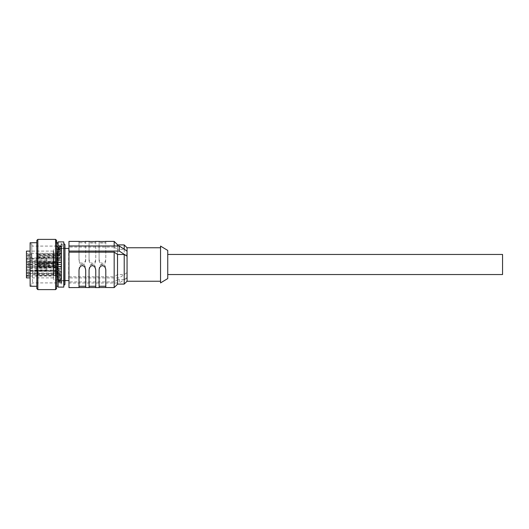 <?xml version="1.0" encoding="UTF-8"?>
<svg xmlns="http://www.w3.org/2000/svg" width="529" height="529" viewBox="0 0 529 529"><rect width="100%" height="100%" fill="white"/><g stroke="black" fill="none" stroke-linecap="round" stroke-linejoin="round"><path stroke-width="0.4" stroke-dasharray="2.65 1.98" d="M117.517 245.985L117.517 249.291L114.171 247.083L114.171 245.985M114.171 241.396L114.171 276.832L117.517 274.624L117.517 244.748M117.517 249.291L117.517 274.518L124.216 274.518L126.729 272.852L127.059 275.391L127.059 247.757M124.216 244.914L124.216 274.518M126.729 256.148L126.729 251.063L124.216 249.397L117.517 249.397M127.059 256.148L126.729 251.063M160.538 277.209L160.538 247.757L160.538 277.209M127.059 281.243L127.059 275.391L127.059 277.937L119.25 283.015L119.25 277.93L68.968 277.93L68.968 276.832L114.171 276.832M126.729 272.852L119.25 277.93M127.059 272.852L126.729 277.937L124.216 279.603L124.216 284.086M68.968 277.93L68.968 283.015L119.25 283.015M68.968 276.832L68.968 241.396M68.968 245.985L68.968 247.083L68.968 245.985M68.968 287.604L68.968 283.015M68.968 276.634L68.968 248.518L68.968 276.634M114.171 247.083L68.968 247.083M89.057 241.495L89.057 260.189L89.057 241.495L89.487 241.396M95.326 241.396L95.756 241.495L95.756 258.926C95.425 264.698 89.388 264.698 89.057 258.926M99.102 241.495L99.102 260.189L99.102 241.495L99.531 241.396M105.37 241.396L105.8 241.495L105.8 258.926C105.469 264.698 99.432 264.698 99.102 258.926M85.281 241.396L85.711 241.495L85.711 258.926C85.381 264.698 79.343 264.698 79.013 258.926L79.013 260.189C79.324 266.292 85.407 266.285 85.711 260.189L85.711 242.758L79.013 242.758L79.013 241.495L79.443 241.396M79.013 241.495L79.013 258.926M124.216 279.603L117.517 279.603L117.517 284.086L117.517 254.376M117.517 284.252L117.517 279.603M117.517 279.709L114.171 281.917L114.171 287.604M114.171 281.917L68.968 281.917M99.102 270.074L99.102 268.811C99.412 262.708 105.496 262.715 105.8 268.811L105.8 286.242L99.102 286.242L99.102 287.505M105.8 268.811L105.8 270.074M105.8 287.505L105.8 286.242M99.102 268.811L99.102 286.242M89.057 270.074L89.057 268.811C89.467 265.829 90.585 264.275 92.41 264.163C94.228 264.282 95.346 265.829 95.756 268.811L95.756 286.242L89.057 286.242L89.057 287.505M95.756 268.811L95.756 270.074M95.756 287.505L95.756 286.242M89.057 268.811L89.057 286.242M79.013 270.074L79.013 268.811C79.423 265.829 80.54 264.275 82.365 264.163C84.184 264.282 85.301 265.829 85.711 268.811L85.711 286.242L79.013 286.242L79.013 287.505M85.711 268.811L85.711 270.074M85.711 287.505L85.711 286.242M79.013 268.811L79.013 286.242M127.059 277.937L126.729 277.937M92.41 243.049L89.057 242.758L95.663 242.738L92.41 243.049M95.756 241.495L95.756 258.926M89.057 260.189C89.368 266.292 95.451 266.292 95.756 260.189M102.454 243.049L99.102 242.758L105.707 242.738L102.454 243.049M105.8 241.495L105.8 258.926M99.102 260.189C99.412 266.292 105.496 266.292 105.8 260.189M85.711 260.189L85.711 258.926M85.711 241.495L85.711 242.758L79.013 242.758L79.013 260.189M57.588 262.1L57.588 251.943L57.588 267.013L61.602 266.9L61.602 280.826L61.602 278.446L57.588 278.446L57.588 280.826L57.588 279.464L61.602 279.464L61.602 281.957L61.602 280.039L57.588 280.039L57.588 281.957L57.588 280.469L61.602 280.469L61.602 282.076L61.602 280.568L57.588 280.568L57.588 282.076L57.588 280.39L61.602 280.39L61.602 281.435L61.602 279.543L61.602 280.324L57.588 280.006L57.588 281.435L57.588 279.226L61.602 279.226L61.602 277.341L61.602 278.664L57.588 278.386L57.588 279.636L57.588 277.064L61.602 277.064L61.602 274.26L61.602 276.039L57.588 275.821L57.588 274.042L61.602 274.26L61.602 270.511L61.602 272.627L57.588 272.481L57.588 270.365L61.602 270.511L61.602 266.358L61.602 268.659L57.588 268.6L57.588 266.299L61.602 266.358L61.602 261.987L61.602 264.44L57.588 264.44L57.588 261.987L61.602 262.073L61.602 264.44M61.602 278.578L57.588 278.578L57.588 277.434L61.602 277.434M57.588 277.434L57.588 278.446M61.602 278.446L61.602 279.464M57.588 279.464L57.588 280.039M61.602 280.039L61.602 280.469M57.588 280.469L64.955 280.568M57.588 280.39L57.588 280.006M61.602 280.006L61.602 279.226M57.588 279.226L57.588 278.386M61.602 278.386L61.602 277.064L57.588 277.057L57.588 275.821M61.602 275.821L61.602 274.042M57.588 274.042L57.588 272.481M61.602 272.481L61.602 270.365M57.588 270.365L57.588 268.6M61.602 268.6L61.602 266.299M57.588 266.299L57.588 264.44M61.602 266.9L61.602 248.094L62.277 248.418L61.602 248.901L61.602 260.281L57.588 260.281M61.602 260.281L61.602 262.073M57.588 258.073L61.602 258.073M61.602 256.413L61.602 253.622L61.602 256.413L57.588 256.413M57.588 254.475L61.602 254.475M57.588 266.9L57.588 246.924L57.588 251.936L61.602 251.936L61.602 249.364L61.602 253.093L57.588 253.093M61.602 253.093L61.602 250.422L61.602 251.943L57.588 251.943L57.588 277.057L57.172 277.057L57.172 251.943L57.172 277.057L57.588 278.314L61.602 278.307M61.602 248.961L61.106 248.954L61.106 284.589L61.106 244.411L61.106 247.479L61.602 247.479L61.602 248.961L61.602 247.479M57.588 248.531L61.602 248.531M64.955 248.432L57.588 248.432L61.602 248.61L61.602 246.924L61.602 248.901M57.588 248.61L61.602 248.61M61.602 248.994L61.602 247.565L61.602 248.994L57.588 248.994M57.588 249.774L61.602 249.774M61.602 250.614L57.588 250.614M61.602 253.179L61.602 254.958L61.602 252.194L61.602 253.179L57.588 253.179M57.588 254.958L61.602 254.958M61.602 256.519L61.602 258.635L61.602 255.864L61.602 256.519L57.588 256.519M57.588 258.635L61.602 258.635M61.602 260.4L61.602 262.701L61.602 260.123L57.588 260.4M57.588 262.701L61.602 262.701M61.602 264.56L57.588 264.56M61.602 268.719L57.588 268.719M57.588 270.927L61.602 270.927M61.602 272.587L57.588 272.587M57.588 274.525L61.602 274.525M61.602 275.907L57.588 275.907M57.588 251.566L61.602 251.566M56.246 240.543L56.246 246.448L61.602 246.17L61.602 250.554L57.588 250.554M61.602 250.554L61.602 248.174L57.588 248.174M57.588 249.536L61.602 249.536M61.106 247.479L61.106 248.954L57.588 248.961M58.091 244.451L57.919 284.589L57.919 244.411L58.091 284.589L58.091 245.542L58.091 248.954L58.091 246.653L61.106 246.726M61.106 268.633L61.106 243.571L61.106 268.633M61.271 268.633L61.271 244.55L62.277 243.988L61.271 243.571L61.271 268.633M61.271 244.55L61.106 245.416M61.106 244.477L61.271 284.589L61.271 245.377M61.271 244.484L61.271 243.664M61.106 245.787L58.091 245.555L58.091 246.653M64.955 248.094L64.955 280.906L64.955 248.094L61.602 248.094L61.602 246.924L59.261 247.288L56.246 246.448M58.091 287.102L58.091 241.898M63.784 287.102L63.784 241.898M63.784 260.367L63.784 285.429L63.784 260.367M63.949 243.571L63.949 285.429M64.955 244.577L64.955 284.423M61.602 246.17L61.602 282.916L61.602 246.917L57.588 246.924M61.602 250.422L57.588 250.422M57.588 278.578L57.588 277.057M57.588 252.194L61.602 252.194M61.602 253.98L57.588 253.98M57.588 255.864L61.602 255.864M61.602 257.98L57.588 257.98M57.588 260.123L61.602 260.123M61.602 262.424L57.588 262.424M57.588 268.877L61.602 268.877M61.602 266.576L57.588 266.576M57.588 264.679L61.602 264.679M61.602 267.013L57.588 267.013M57.588 269.221L61.602 269.221M61.602 271.43L57.588 271.43M57.588 273.44L61.602 273.44M61.602 275.378L57.588 275.378M57.588 279.808L61.602 279.808M61.602 280.826L57.588 280.826M57.588 281.521L61.602 281.521M61.602 281.957L57.588 281.957M57.588 282.076L61.602 282.076M61.602 281.897L57.588 281.897M57.588 281.435L61.602 281.435M61.602 280.654L57.588 280.654M57.588 279.636L61.602 279.636M57.588 276.806L61.602 276.806M61.602 275.02L57.588 275.02M57.588 273.136L61.602 273.136M61.602 271.02L57.588 271.02M57.588 264.321L61.602 264.321M61.602 261.987L57.588 261.987M57.588 259.779L61.602 259.779M61.602 257.57L57.588 257.57M57.588 255.56L61.602 255.56M61.602 253.622L57.588 253.622M57.588 249.192L61.602 249.192M57.588 247.479L58.091 247.479M58.091 247.063L61.106 247.063M61.602 247.043L57.588 247.043M57.919 245.522L57.919 243.862L56.583 243.485L56.583 240.635L56.583 242.937L57.919 242.798L57.919 244.451M56.583 288.609L56.583 240.391M57.919 243.862L57.919 286.262M56.583 242.937L56.583 243.485M55.578 239.392L55.578 289.608M37.837 289.608L37.837 239.392M36.832 288.609L36.832 240.391M36.832 260.202L36.832 286.262L36.832 260.202M30.133 286.262L30.133 242.738M30.133 260.433L30.133 285.091L30.133 260.433M31.806 268.567L31.806 243.909L31.806 268.567M31.806 268.269L31.806 245.416L31.806 268.269M32.474 260.863L32.474 282.916L32.474 260.863M61.602 248.094L61.602 248.432M61.602 247.103L57.588 247.103M57.588 247.565L61.602 247.565M61.602 248.346L57.588 248.346M57.588 249.364L61.602 249.364M61.602 250.693L57.588 250.693C57.773 248.974 54.811 246.931 53.403 250.686L53.819 251.943L53.819 277.057L53.237 277.057L53.237 275.391L56.92 275.173L56.92 272.124L53.237 272.342L53.237 251.943L53.237 277.057M57.588 278.314L57.588 250.686L57.588 278.314C56.12 282.274 53.217 279.828 53.403 278.314L53.403 250.686L53.403 278.314L53.819 275.391M53.819 272.342L53.819 251.943L53.237 251.943M30.133 276.039L53.237 276.039L53.237 275.391M26.45 272.984L26.45 255.097L26.45 272.984M29.796 272.984L29.796 255.097L29.796 273.037L29.796 267.806L26.45 267.806M29.796 267.806L29.796 273.903M56.92 272.124L56.92 273.903L30.133 273.903M56.92 273.903L56.92 275.173M53.237 272.342L53.237 276.039M26.45 277.89L26.45 251.11M53.237 272.984L30.133 272.984M29.796 270.855L56.92 270.855M29.796 264.751L26.45 264.751M30.133 273.572L56.92 273.572M29.796 261.088L29.796 271.053L29.796 257.947L29.796 262.139L29.796 258.542L29.796 261.088L46.539 261.088L46.539 258.542L29.796 258.542M56.92 271.192L29.796 271.192M29.796 273.037L26.45 273.037M26.45 261.954L26.45 266.371L26.45 261.954M26.45 263.237L26.45 267.654L26.45 263.237M26.45 270.941L26.45 275.358L26.45 270.941M26.45 254.251L26.45 258.668L26.45 254.251M26.45 259.527L29.796 259.527M29.796 255.963L26.45 255.963M29.796 261.194L26.45 261.194M29.796 255.097L26.45 255.097M29.796 258.145L26.45 258.145M29.796 264.249L26.45 264.249M29.796 269.473L26.45 269.473M28.123 265.763L28.123 261.346L28.123 265.763M28.123 265.386L28.123 261.848L28.123 265.386M35.152 262.331L35.152 265.869L35.152 262.331M35.152 266.021L35.152 261.009L35.152 266.021M56.92 266.021L56.92 261.009L56.92 266.021M56.92 265.822L56.92 261.181L56.92 265.822M37.499 261.703L38.167 262.404L55.241 262.404L55.241 261.703L37.499 261.703L37.499 261.181L37.499 265.28L55.241 265.28L55.241 264.573L38.167 264.573L37.499 265.28M37.499 266.014L37.499 262.437L37.499 266.537L37.499 266.014L55.241 266.014L55.241 265.28M37.499 265.783L38.167 265.313L55.241 265.313L55.241 266.014M55.241 261.703L55.241 263.138L38.167 263.138L38.167 265.313M55.241 263.138L55.241 265.313M38.167 263.138L37.499 262.668M55.241 262.437L37.499 262.437L55.241 262.569L55.241 263.488L38.167 263.488L37.499 262.569M37.499 265.049L37.499 261.934M55.241 264.573L55.241 262.404M38.167 262.404L38.167 264.573M28.123 267.046L28.123 262.629L28.123 267.046M28.123 266.669L28.123 263.131L28.123 266.669M35.152 263.614L35.152 267.152L35.152 263.614M35.152 267.304L35.152 262.298L35.152 267.304M56.92 267.304L56.92 262.298L56.92 267.304M56.92 266.351L56.92 262.463L56.92 266.351M37.499 267.264L38.167 266.338L55.241 266.338L55.241 267.264L37.499 267.264L37.499 262.463L56.92 262.463M37.499 263.025L37.499 267.819L37.499 263.025L55.241 263.025L55.241 262.569M37.499 263.33L38.167 263.945L55.241 263.945L55.241 263.025M55.241 267.264L55.241 266.795L38.167 266.814L38.167 263.945M55.241 266.795L55.241 263.945M38.167 266.795L37.499 267.409M55.241 267.714L37.499 267.714M37.499 262.873L37.499 266.96M38.167 266.338L38.167 263.468L55.241 263.468L55.241 266.338M28.123 270.941L28.123 275.358L28.123 270.941M28.123 271.317L28.123 274.855L28.123 271.317M35.152 271.317L35.152 274.855L35.152 271.317M35.152 275.007L35.152 270.002L35.152 275.007M56.92 275.007L56.92 270.002L56.92 275.007M56.92 272.534L56.92 275.523L56.92 272.534M37.499 275.516L38.167 274.491L55.241 274.491L55.241 275.523L37.499 275.516L37.499 270.293L55.241 270.293L55.241 271.317L38.167 271.317L37.499 270.293M37.499 270.174L37.499 275.397L37.499 270.174L55.241 270.293M37.499 270.511L38.167 271.198L55.241 271.198L55.241 270.174M56.92 275.523L55.241 275.523L55.241 274.372L38.167 274.372L38.167 271.198M55.241 274.372L55.241 271.198M38.167 274.372L37.499 275.06M55.241 275.397L37.499 275.397M37.499 270.63L37.499 275.179M55.241 271.317L55.241 274.491M38.167 274.491L38.167 271.317M28.123 258.059L28.123 253.642L28.123 258.059M28.123 257.683L28.123 254.145L28.123 257.683M31.469 254.628L31.469 258.165L31.469 254.628M31.469 258.317L31.469 253.312L31.469 258.317M56.92 258.317L56.92 253.312L56.92 258.317M56.92 258.463L56.92 253.477L56.92 258.463M37.499 254.389L38.167 254.912L55.241 254.912L55.241 254.389L37.499 254.389L37.499 253.477L37.499 257.054L55.241 257.054L55.241 256.532L38.167 256.532L37.499 257.054M37.499 257.921L37.499 255.256L37.499 258.833L37.499 257.921L55.241 257.921L55.241 257.054M37.499 257.749L38.167 257.398L55.241 257.398L55.241 257.921M55.241 254.389L55.241 255.778L38.167 255.778L38.167 257.398M55.241 255.778L55.241 257.398M38.167 255.778L37.499 255.428M55.241 255.256L37.499 255.256M37.499 256.876L37.499 254.561M55.241 256.532L55.241 254.912M38.167 254.912L38.167 256.532M46.539 258.542L46.539 271.053L46.539 264.679L29.796 264.679M46.539 264.679L46.539 261.088M46.539 268.877L29.796 268.877M46.539 271.053L29.796 271.053M46.539 266.861L29.796 266.861M46.539 270.458L29.796 270.458M46.539 267.912L29.796 267.912M46.539 264.321L29.796 264.321M46.539 260.123L29.796 260.123M46.539 257.947L29.796 257.947M46.539 262.139L29.796 262.139M160.538 282.916L160.538 246.084M167.739 278.565L167.739 250.435M167.739 271.04L167.739 254.456L167.739 271.04M502.55 274.544L502.55 254.456M68.638 248.432L68.638 280.568M61.106 248.63L58.091 248.63M62.277 243.988L62.277 248.418M64.955 280.906L61.602 280.906M31.806 243.909L30.133 243.909M31.806 285.091L30.133 285.091M61.602 282.916L32.474 282.916L31.806 283.584M61.602 246.084L32.474 246.084L31.806 245.416M57.588 251.943L57.172 251.943L57.588 250.686M53.237 251.11L30.133 251.11M53.237 277.89L30.133 277.89M56.92 271.007L29.796 271.007M28.123 266.371L26.45 266.371M28.123 261.346L26.45 261.346M35.152 261.848L28.123 261.848M35.152 265.869L28.123 265.869M56.92 261.009L35.152 261.009M37.499 266.537L56.92 266.537M55.241 265.532L38.167 265.532L37.499 266.199M37.499 261.181L56.92 261.181M55.241 262.186L38.167 262.186L37.499 261.511M56.92 266.702L35.152 266.702M28.123 267.654L26.45 267.654M28.123 262.629L26.45 262.629M35.152 263.131L28.123 263.131M35.152 267.152L28.123 267.152M56.92 262.298L35.152 262.298M55.241 266.814L38.167 266.814L37.499 267.489M37.499 267.819L56.92 267.819M38.167 263.468L37.499 262.801M56.92 267.991L35.152 267.991M28.123 275.358L26.45 275.358M28.123 270.332L26.45 270.332M35.152 270.835L28.123 270.835M35.152 274.855L28.123 274.855M56.92 270.002L35.152 270.002M55.241 270.167L56.92 270.167M56.92 275.688L35.152 275.688M28.123 258.668L26.45 258.668M28.123 253.642L26.45 253.642M31.469 254.145L28.123 254.145M31.469 258.165L28.123 258.165M56.92 253.312L31.469 253.312M37.499 258.833L56.92 258.833M55.241 257.828L38.167 257.828L37.499 258.496M37.499 253.477L56.92 253.477M55.241 254.482L38.167 254.482L37.499 253.808M56.92 258.998L31.469 258.998"/><path stroke-width="0.79" d="M114.171 245.985L114.171 241.396L117.517 244.748L117.517 245.985M124.216 249.212L124.216 244.914L117.517 244.914M117.517 254.482L124.216 254.482L127.059 256.148L127.059 247.757L124.216 244.914M127.059 251.063L119.25 245.985L119.25 251.07L127.059 256.148L127.059 281.243L160.538 281.243M79.443 241.396L68.968 241.396L68.968 287.604L85.711 287.505L85.711 270.074C85.295 267.238 84.177 265.776 82.365 265.697C80.547 265.776 79.436 267.238 79.013 270.074L79.013 287.505M89.057 241.495L95.756 241.495M99.102 241.495L105.8 241.495M79.013 241.495L85.711 241.495M68.968 245.985L119.25 245.985M114.171 252.168L117.517 254.376L117.517 284.252L114.171 287.604L114.171 252.168L68.968 252.168M119.25 251.07L68.968 251.07M127.059 281.243L124.216 284.086L124.216 254.482M99.102 287.505L105.8 287.505L105.8 270.074C105.469 264.302 99.432 264.302 99.102 270.074L99.102 287.505L99.531 287.604L95.326 287.604L95.756 287.505L95.756 270.074C95.339 267.238 94.222 265.776 92.41 265.697C90.591 265.776 89.48 267.238 89.057 270.074L89.057 287.505L89.487 287.604L85.711 287.505M114.171 287.604L105.8 287.505M89.057 287.505L95.756 287.505M105.8 286.242L99.102 286.242M95.756 286.242L89.057 286.242M85.711 286.242L79.013 286.242M58.091 260.037L58.091 287.102L63.784 287.102L63.784 241.898L58.091 241.898L58.091 260.037M63.949 243.571L64.955 244.577L64.955 284.423L63.949 285.429L63.784 243.571M56.583 286.262L57.919 286.262L57.919 242.738L56.583 242.738M55.578 289.608L56.583 288.609L56.583 240.391L55.578 239.392L37.837 239.392L37.837 289.608L55.578 289.608L55.578 239.392M37.837 239.392L36.832 240.391L36.832 288.609L37.837 289.608M36.832 242.738L30.133 242.738L30.133 286.262L36.832 286.262M30.133 251.11L26.45 251.11L26.45 276.039L30.133 276.039M30.133 273.903L29.796 273.903L30.133 273.572M26.45 276.039L26.45 277.89L30.133 277.89M30.133 272.984L26.45 272.984M29.796 273.572L29.796 272.984M160.538 246.084L160.538 282.916L167.739 278.565L167.739 250.435L160.538 246.084M167.739 254.456L502.55 254.456L502.55 274.544L167.739 274.544M68.968 280.482L68.968 248.518M127.059 247.757L160.538 247.757M85.281 241.396L89.487 241.396M95.326 241.396L99.531 241.396M105.37 241.396L114.171 241.396M117.517 284.086L124.216 284.086M68.638 280.568L64.955 280.568M68.638 248.432L64.955 248.432"/></g></svg>
